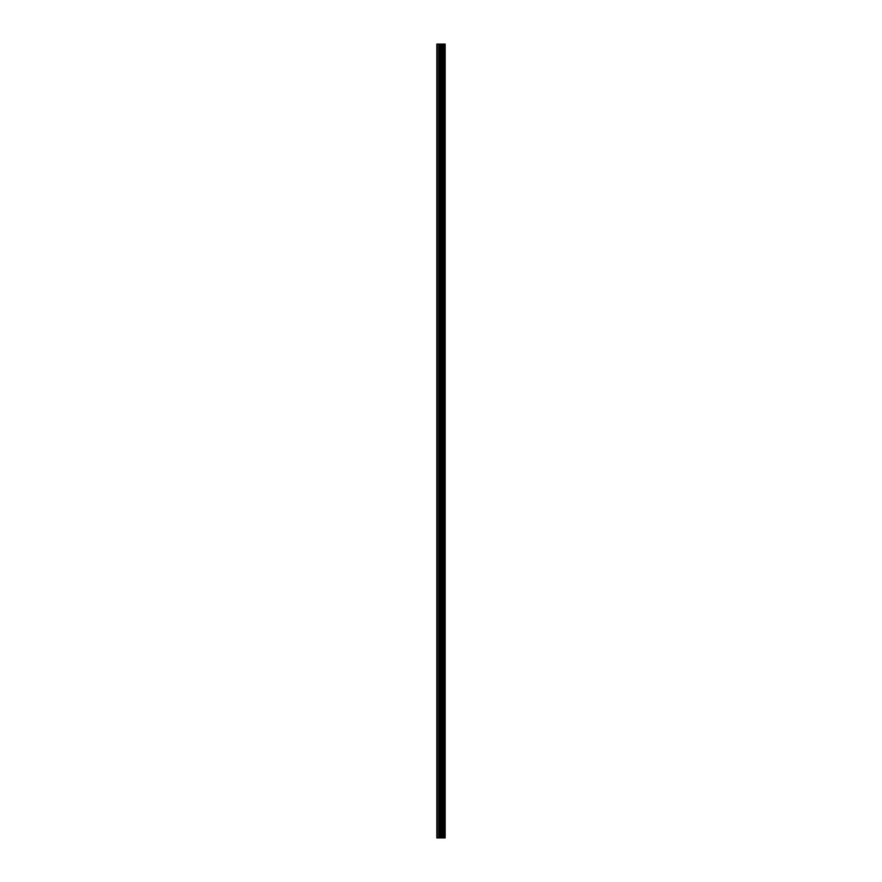 <?xml version="1.0" encoding="UTF-8"?>
<svg xmlns="http://www.w3.org/2000/svg" width="882" height="882" viewBox="0 0 882 882"><rect width="100%" height="100%" fill="white"/><g stroke="black" fill="none" stroke-linecap="round" stroke-linejoin="round"><path stroke-width="1.32" d="M440.25 837.9L445.156 837.9L445.156 44.1L436.844 44.1L436.844 837.9L440.25 837.9L440.25 44.1M443.337 44.1L443.337 837.9L443.326 44.1M444.164 44.1L444.164 837.9L444.153 44.1M445.101 837.9L445.101 44.1M445.002 837.9L445.002 44.1M442.488 837.9L442.488 44.1M442.345 837.9L442.345 44.1M437.274 837.9L437.274 44.1M444.208 837.9L444.208 44.1M444.032 837.9L444.032 44.1M443.459 837.9L443.459 44.1M443.282 837.9L443.282 44.1M442.003 837.9L442.003 44.1M441.761 837.9L441.761 44.1M440.493 837.9L440.493 44.1M438.993 837.9L438.993 44.1M438.751 837.9L438.751 44.1"/></g></svg>
